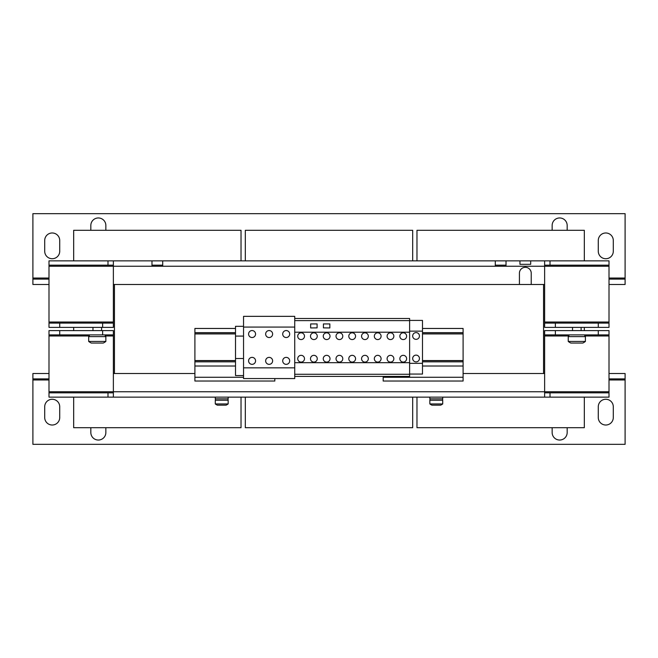 <?xml version="1.0" encoding="UTF-8"?>
<svg xmlns="http://www.w3.org/2000/svg" width="658" height="658" viewBox="0 0 658 658"><rect width="100%" height="100%" fill="white"/><g stroke="black" fill="none" stroke-linecap="round" stroke-linejoin="round"><path stroke-width="0.99" d="M252.08 357.376A3.487 3.487 0 0 0 248.592 360.864A3.487 3.487 0 0 0 252.08 364.351A3.487 3.487 0 0 0 255.567 360.864A3.487 3.487 0 0 0 252.08 357.376M252.08 330.555A3.487 3.487 0 0 0 248.592 334.042A3.487 3.487 0 0 0 252.08 337.529A3.487 3.487 0 0 0 255.567 334.042A3.487 3.487 0 0 0 252.08 330.555M416.062 355.123A3.38 3.38 0 0 0 412.681 358.503A3.38 3.38 0 0 0 416.062 361.884A3.38 3.38 0 0 0 419.442 358.503A3.38 3.38 0 0 0 416.062 355.123M416.062 332.594A3.38 3.38 0 0 0 412.681 335.975A3.38 3.38 0 0 0 416.062 339.355A3.38 3.38 0 0 0 419.442 335.975A3.38 3.38 0 0 0 416.062 332.594M377.708 339.569A3.38 3.38 0 0 1 374.328 336.189A3.38 3.38 0 0 1 377.708 332.808A3.38 3.38 0 0 1 381.089 336.189A3.38 3.38 0 0 1 377.708 339.569M377.708 355.336A3.38 3.38 0 0 0 374.328 358.717A3.38 3.38 0 0 0 377.708 362.097A3.38 3.38 0 0 0 381.089 358.717A3.38 3.38 0 0 0 377.708 355.336M390.474 355.336A3.38 3.38 0 0 0 387.093 358.717A3.38 3.38 0 0 0 390.474 362.097A3.38 3.38 0 0 0 393.854 358.717A3.38 3.38 0 0 0 390.474 355.336M390.474 339.569A3.38 3.38 0 0 1 387.093 336.189A3.38 3.38 0 0 1 390.474 332.808A3.38 3.38 0 0 1 393.854 336.189A3.38 3.38 0 0 1 390.474 339.569M403.239 355.336A3.38 3.38 0 0 0 399.858 358.717A3.38 3.38 0 0 0 403.239 362.097A3.38 3.38 0 0 0 406.619 358.717A3.38 3.38 0 0 0 403.239 355.336M403.239 339.569A3.38 3.38 0 0 1 399.858 336.189A3.38 3.38 0 0 1 403.239 332.808A3.38 3.38 0 0 1 406.619 336.189A3.38 3.38 0 0 1 403.239 339.569M364.943 355.336A3.38 3.38 0 0 0 361.563 358.717A3.38 3.38 0 0 0 364.943 362.097A3.38 3.38 0 0 0 368.315 358.717A3.38 3.38 0 0 0 364.943 355.336M364.943 339.569A3.38 3.38 0 0 1 361.563 336.189A3.38 3.38 0 0 1 364.943 332.808A3.38 3.38 0 0 1 368.315 336.189A3.38 3.38 0 0 1 364.943 339.569M301.109 355.336A3.38 3.38 0 0 0 297.729 358.717A3.38 3.38 0 0 0 301.109 362.097A3.38 3.38 0 0 0 304.49 358.717A3.38 3.38 0 0 0 301.109 355.336M301.109 339.569A3.38 3.38 0 0 1 297.729 336.189A3.38 3.38 0 0 1 301.109 332.808A3.38 3.38 0 0 1 304.49 336.189A3.38 3.38 0 0 1 301.109 339.569M313.874 355.336A3.38 3.38 0 0 0 310.494 358.717A3.38 3.38 0 0 0 313.874 362.097A3.38 3.38 0 0 0 317.255 358.717A3.38 3.38 0 0 0 313.874 355.336M313.874 339.569A3.38 3.38 0 0 1 310.494 336.189A3.38 3.38 0 0 1 313.874 332.808A3.38 3.38 0 0 1 317.255 336.189A3.38 3.38 0 0 1 313.874 339.569M326.639 339.569A3.38 3.38 0 0 1 323.259 336.189A3.38 3.38 0 0 1 326.639 332.808A3.38 3.38 0 0 1 330.02 336.189A3.38 3.38 0 0 1 326.639 339.569M326.639 355.336A3.38 3.38 0 0 0 323.259 358.717A3.38 3.38 0 0 0 326.639 362.097A3.38 3.38 0 0 0 330.02 358.717A3.38 3.38 0 0 0 326.639 355.336M339.405 355.336A3.38 3.38 0 0 0 336.024 358.717A3.38 3.38 0 0 0 339.405 362.097A3.38 3.38 0 0 0 342.785 358.717A3.38 3.38 0 0 0 339.405 355.336M339.405 339.569A3.38 3.38 0 0 1 336.024 336.189A3.38 3.38 0 0 1 339.405 332.808A3.38 3.38 0 0 1 342.785 336.189A3.38 3.38 0 0 1 339.405 339.569M352.17 355.336A3.38 3.38 0 0 0 348.798 358.717A3.38 3.38 0 0 0 352.17 362.097A3.38 3.38 0 0 0 355.55 358.717A3.38 3.38 0 0 0 352.17 355.336M352.17 339.569A3.38 3.38 0 0 1 348.798 336.189A3.38 3.38 0 0 1 352.17 332.808A3.38 3.38 0 0 1 355.55 336.189A3.38 3.38 0 0 1 352.17 339.569M286.197 357.376A3.487 3.487 0 0 0 282.71 360.864A3.487 3.487 0 0 0 286.197 364.351A3.487 3.487 0 0 0 289.685 360.864A3.487 3.487 0 0 0 286.197 357.376M286.197 330.555A3.487 3.487 0 0 0 282.71 334.042A3.487 3.487 0 0 0 286.197 337.529A3.487 3.487 0 0 0 289.685 334.042A3.487 3.487 0 0 0 286.197 330.555M269.138 330.555A3.487 3.487 0 0 0 265.651 334.042A3.487 3.487 0 0 0 269.138 337.529A3.487 3.487 0 0 0 272.626 334.042A3.487 3.487 0 0 0 269.138 330.555M269.138 357.376A3.487 3.487 0 0 0 265.651 360.864A3.487 3.487 0 0 0 269.138 364.351A3.487 3.487 0 0 0 272.626 360.864A3.487 3.487 0 0 0 269.138 357.376M90.829 427.7L90.829 432.528A7.509 7.509 0 0 0 98.346 440.038A7.509 7.509 0 0 0 105.856 432.528L105.856 427.7M605.788 425.019A7.509 7.509 0 0 0 613.297 417.509L613.297 406.784A7.509 7.509 0 0 0 605.788 399.266A7.509 7.509 0 0 0 598.278 406.784L598.278 417.509A7.509 7.509 0 0 0 605.788 425.019M552.144 427.7L552.144 432.528A7.509 7.509 0 0 0 559.654 440.038A7.509 7.509 0 0 0 567.171 432.528L567.171 427.7M52.212 425.019A7.509 7.509 0 0 0 59.722 417.509L59.722 406.784A7.509 7.509 0 0 0 52.212 399.266A7.509 7.509 0 0 0 44.703 406.784L44.703 417.509A7.509 7.509 0 0 0 52.212 425.019M567.171 230.3L567.171 225.472A7.509 7.509 0 0 0 559.654 217.963A7.509 7.509 0 0 0 552.144 225.472L552.144 230.3M605.788 232.981A7.509 7.509 0 0 0 598.278 240.491L598.278 251.216A7.509 7.509 0 0 0 605.788 258.734A7.509 7.509 0 0 0 613.297 251.216L613.297 240.491A7.509 7.509 0 0 0 605.788 232.981M105.856 230.3L105.856 225.472A7.509 7.509 0 0 0 98.346 217.963A7.509 7.509 0 0 0 90.829 225.472L90.829 230.3M52.212 232.981A7.509 7.509 0 0 0 44.703 240.491L44.703 251.216A7.509 7.509 0 0 0 52.212 258.734A7.509 7.509 0 0 0 59.722 251.216L59.722 240.491A7.509 7.509 0 0 0 52.212 232.981M105.856 341.444A13.95 13.95 0 0 1 103.24 343.057L91.297 343.057A13.95 13.95 0 0 1 88.69 341.444L105.856 341.444L105.856 336.616L88.69 336.616L88.69 341.444M585.406 341.444A13.95 13.95 0 0 1 582.799 343.057L570.848 343.057A13.95 13.95 0 0 1 568.241 341.444L585.406 341.444L585.406 336.616L568.241 336.616L568.241 341.444M429.847 397.128L429.847 398.838L442.719 398.838L442.719 397.128M442.719 403.938A10.725 10.725 0 0 1 440.613 405.172L431.952 405.172A10.725 10.725 0 0 1 429.847 403.938L442.719 403.938L442.719 400.237L429.847 400.237L429.847 403.938M215.281 397.128L215.281 398.838L228.153 398.838L228.153 397.128M215.281 403.938L228.153 403.938L228.153 400.237L215.281 400.237L215.281 403.938A10.725 10.725 0 0 0 217.387 405.172L226.048 405.172A10.725 10.725 0 0 0 228.153 403.938M531.228 284.478L531.228 273.21A5.897 5.897 0 0 0 525.331 267.312A5.897 5.897 0 0 0 519.425 273.21L519.425 284.478M409.621 362.69L294.726 362.69M409.621 332.216L294.726 332.216M409.621 320.635L294.726 320.635M317.09 327.873L310.658 327.947L317.09 327.873L317.09 323.925L310.658 323.925L310.658 327.873M412.681 260.872L412.681 230.3L245.319 230.3L245.319 260.872M245.319 397.128L245.319 427.7L412.681 427.7L412.681 397.128M584.329 327.388L584.329 330.612M584.329 260.872L584.329 230.3L416.975 230.3L416.975 260.872M416.975 397.128L416.975 427.7L584.329 427.7L584.329 397.128M73.671 327.388L73.671 330.612M241.025 260.872L241.025 230.3L73.671 230.3L73.671 260.872M73.671 397.128L73.671 427.7L241.025 427.7L241.025 397.128M113.365 392.834L48.996 392.834L48.996 397.128L544.635 397.128L544.635 373.522L543.566 373.522L543.566 284.478L544.635 284.478L544.635 260.872L530.693 260.872L530.693 264.319L519.96 264.319L519.96 260.872L530.693 260.872L530.693 264.319M598.278 327.388L598.278 323.103L609.004 323.103L609.004 327.388L544.635 327.388L544.635 284.478M609.004 323.103L609.004 265.166L544.635 265.166M151.982 260.872L162.715 260.872L162.715 266.243L151.982 266.243L151.982 260.872L48.996 260.872L48.996 323.103L59.722 323.103L59.722 327.388L48.996 327.388L48.996 323.103M113.365 260.872L113.365 327.388L59.722 327.388M113.365 284.478L543.566 284.478M544.635 260.872L609.004 260.872L609.004 265.166M162.715 260.872L519.96 260.872L519.96 264.319M495.285 265.166L506.018 265.166M151.982 265.166L162.715 265.166M48.996 265.166L113.365 265.166M107.994 260.872L107.994 265.166M550.006 260.872L550.006 265.166M102.632 327.388L102.632 323.103L59.722 323.103M598.278 323.103L555.368 323.103L555.368 327.388M102.632 323.103L113.365 323.103M544.635 323.103L555.368 323.103M506.018 260.872L506.018 266.243L495.285 266.243L495.285 260.872M194.9 373.522L113.365 373.522L113.365 397.128M555.368 334.897L544.635 334.897L544.635 330.612L555.368 330.612L555.368 334.897L598.278 334.897L598.278 330.612L609.004 330.612L609.004 397.128L550.006 397.128L550.006 392.834L544.635 392.834M544.635 397.128L550.006 397.128M609.004 392.834L550.006 392.834M107.994 397.128L107.994 392.834M555.368 330.612L598.278 330.612M59.722 330.612L59.722 334.897L48.996 334.897L48.996 330.612L113.365 330.612L113.365 334.897L102.632 334.897L102.632 330.612M59.722 334.897L102.632 334.897M609.004 334.897L598.278 334.897M544.635 373.522L544.635 334.897M113.365 334.897L113.365 373.522M48.996 392.834L48.996 334.897M114.434 373.522L114.434 284.478M543.566 373.522L463.1 373.522M422.494 360.65L463.1 360.65L463.1 328.465L422.494 328.465M422.494 366.012L463.1 366.012L463.1 360.65M422.494 333.828L463.1 333.828M235.506 366.012L194.9 366.012L194.9 328.465L235.506 328.465M194.9 360.65L235.506 360.65M194.9 333.828L235.506 333.828M243.55 326.319L235.506 326.319L235.506 375.554L243.55 375.554M243.55 358.511L235.506 358.511M243.55 336.082L235.506 336.082M243.55 367.838L243.55 378.564L294.726 378.564L294.726 367.838L243.55 367.838L243.55 316.342L294.726 316.342L294.726 367.838M294.726 327.067L243.55 327.067M409.621 374.057L422.494 374.057L422.494 320.421L409.621 320.421L409.621 376.417L294.726 376.417M422.494 363.331L409.621 363.331M422.494 331.147L409.621 331.147M419.919 320.421L412.196 320.421M409.621 374.27L294.726 374.27M409.621 320.421L409.621 318.488L294.726 318.488M329.855 327.873L329.855 323.925L323.423 323.925L323.423 327.873L329.855 327.947L323.423 327.873M274.822 378.564L274.822 381.031L194.9 381.031L194.9 377.281L243.55 377.281M383.178 377.281L463.1 377.281L463.1 381.031L383.178 381.031L383.178 376.417M463.1 377.281L463.1 366.012M194.9 366.012L194.9 377.281M228.038 398.838L228.038 400.237M429.962 400.237L429.962 398.838L429.962 400.237M568.899 336.616L568.899 334.897M89.34 336.616L89.34 334.897M48.996 373.522L32.9 373.522L32.9 378.885L48.996 378.885M609.004 378.885L625.1 378.885L625.1 373.522L609.004 373.522M32.9 378.885L32.9 444.331L625.1 444.331L625.1 378.885M48.996 284.478L32.9 284.478L32.9 213.669L625.1 213.669L625.1 278.038L609.004 278.038M625.1 278.038L625.1 284.478L609.004 284.478M625.1 279.115L609.004 279.115M48.996 279.115L32.9 279.115M609.004 322.025L544.635 322.025M506.018 266.243L609.004 266.243M48.996 266.243L151.982 266.243M113.365 322.025L48.996 322.025M162.715 266.243L495.285 266.243M544.635 335.975L568.899 335.975M584.765 335.975L609.004 335.975M48.996 335.975L89.34 335.975M105.206 335.975L113.365 335.975M609.004 391.757L48.996 391.757M422.494 332.644L463.1 332.644M422.494 361.826L463.1 361.826M422.494 360.543L463.1 360.543M422.494 333.935L463.1 333.935M194.9 332.644L235.506 332.644M194.9 361.826L235.506 361.826M194.9 360.543L235.506 360.543M194.9 333.935L235.506 333.935M32.9 379.962L48.996 379.962M609.004 379.962L625.1 379.962M48.996 278.038L32.9 278.038M581.113 330.612L581.113 327.388M101.562 330.612L101.562 327.388M92.975 330.612L92.975 327.388M572.534 330.612L572.534 327.388M215.388 398.838L215.388 400.237M442.612 400.237L442.612 398.838M584.765 334.897L584.765 336.616M105.206 334.897L105.206 336.616"/></g></svg>
